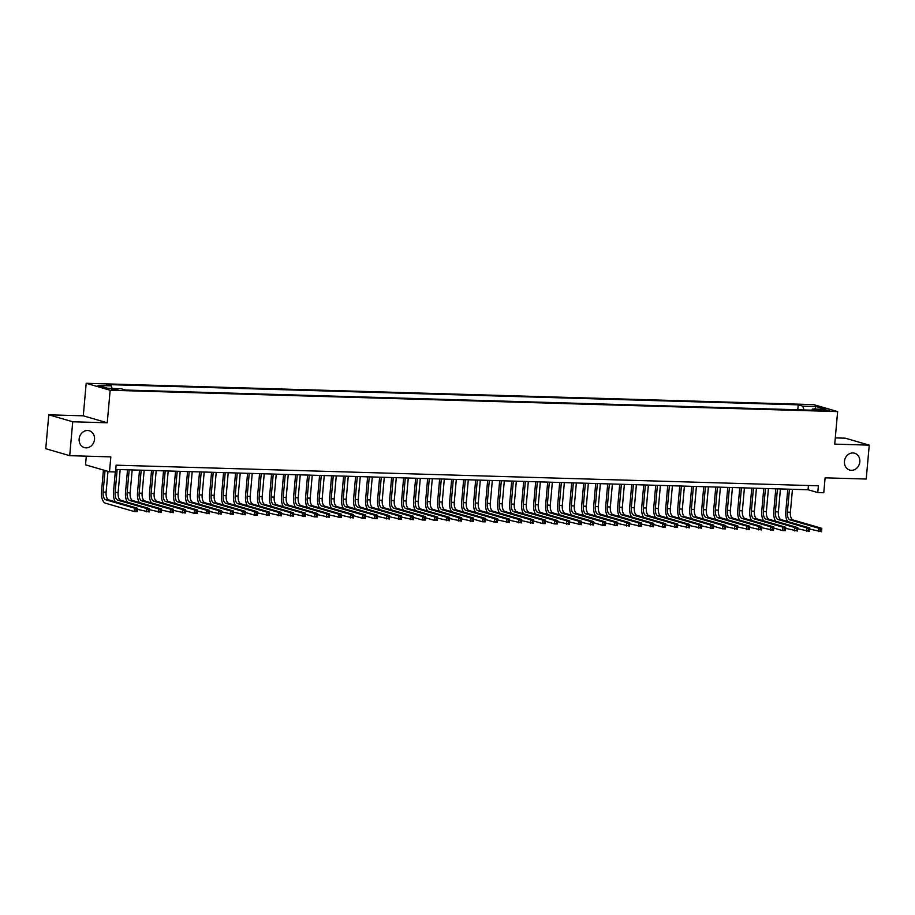 <?xml version="1.0" encoding="UTF-8"?>
<svg xmlns="http://www.w3.org/2000/svg" width="915" height="915" viewBox="0 0 915 915"><rect width="100%" height="100%" fill="white"/><g stroke="black" fill="none" stroke-linecap="round" stroke-linejoin="round"><path stroke-width="1.37" d="M94.508 439.406A8.761 7.629 -73.8 0 1 84.386 447.595A8.761 7.629 -73.8 0 1 79.148 438.96A8.761 7.629 -73.8 0 1 89.27 430.759A8.761 7.629 -73.8 0 1 94.508 439.406M859.814 461.858A8.761 7.629 -73.8 0 1 849.692 470.047A8.761 7.629 -73.8 0 1 844.454 461.412A8.761 7.629 -73.8 0 1 854.576 453.222A8.761 7.629 -73.8 0 1 859.814 461.858M118.138 390.053L111.699 389.069L118.138 390.053M86.307 456.162L85.53 464.831L109.491 471.797L115.496 471.968L116.102 465.186L818.376 485.796L817.77 492.579L823.774 492.75L825.113 477.836L866.219 479.037L869.25 445.147L845.288 438.182L835.292 437.896M48.781 414.815L45.75 448.716L69.712 455.67L72.731 421.769L107.249 422.787L110.155 390.248L86.193 383.282L83.288 415.822L48.781 414.815L72.731 421.769M110.155 390.248L837.637 411.59L813.687 404.636L86.193 383.282M823.66 409.691L818.799 409.817L829.894 410.652L823.66 409.691L823.569 410.698M804.022 409.943L802.73 406.157L798.2 404.83L106.723 384.552L111.264 385.867L98.054 385.478L107.89 388.337L121.1 388.726L125.63 390.042L817.106 410.332L812.577 409.016L811.811 410.172M802.73 406.157L815.94 406.535L825.776 409.394L812.577 409.016M109.491 471.797L110.829 456.882L69.712 455.67M837.637 411.59L834.732 444.13L869.25 445.147M115.725 469.441L808.059 489.754L817.77 492.579M808.437 485.499L808.059 489.754M797.766 409.76L798.2 404.83M111.264 385.867L112.145 388.463M814.808 409.074L815.94 406.535M107.249 422.787L83.288 415.822M787.621 521.527A10.271 4.93 91.7 0 1 785.779 511.691L787.781 489.159M792.447 489.296L790.388 512.24A6.851 3.294 -88.3 0 0 793.031 519.96L821.807 528.321L821.51 531.718L809.706 529.076M789.439 489.205L787.392 512.16A6.851 3.294 -88.3 0 0 790.022 519.88L818.811 528.241L821.807 528.321L821.659 529.556L820.458 529.522L820.343 530.883L821.544 530.917L821.659 529.556M820.343 530.883L818.502 531.626L818.811 528.241L820.458 529.522M821.544 530.917L821.51 531.718M775.623 521.173A10.271 4.93 91.7 0 1 773.77 511.336L775.783 488.804M780.438 488.942L778.39 511.897A6.851 3.294 -88.3 0 0 781.021 519.617L809.809 527.978L809.5 531.363L797.697 528.721M777.441 488.85L775.394 511.805A6.851 3.294 -88.3 0 0 778.024 519.526L806.801 527.886L809.809 527.978L809.661 529.213L808.46 529.167L808.334 530.528L809.535 530.563L809.661 529.213M808.334 530.528L806.504 531.272L806.801 527.886L808.46 529.167M809.535 530.563L809.5 531.363M763.613 520.829A10.271 4.93 91.7 0 1 761.76 510.982L763.773 488.45M768.428 488.587L766.381 511.542A6.851 3.294 -88.3 0 0 769.012 519.263L797.8 527.623L797.503 531.009L785.699 528.367M765.432 488.507L763.385 511.451A6.851 3.294 -88.3 0 0 766.015 519.171L794.803 527.532L797.8 527.623L796.325 530.174L797.525 530.208L797.651 528.859M796.325 530.174L794.495 530.917L794.803 527.532L796.45 528.824M797.525 530.208L797.503 531.009M751.615 520.475A10.271 4.93 91.7 0 1 749.762 510.627L751.775 488.095M756.431 488.233L754.383 511.188A6.851 3.294 -88.3 0 0 757.014 518.908L785.791 527.269L785.493 530.654L782.497 530.574L773.69 528.012M753.422 488.153L751.375 511.096A6.851 3.294 -88.3 0 0 754.006 518.816L782.794 527.177L785.791 527.269L785.642 528.504L784.441 528.47L784.327 529.819L785.528 529.854L785.642 528.504M784.327 529.819L782.497 530.574L782.794 527.177L784.441 528.47M785.528 529.854L785.493 530.654M739.606 520.12A10.271 4.93 91.7 0 1 737.753 510.273L739.766 487.752M744.421 487.889L742.374 510.833A6.851 3.294 -88.3 0 0 745.004 518.553L773.793 526.914L773.484 530.311L761.692 527.658M741.425 487.798L739.377 510.753A6.851 3.294 -88.3 0 0 742.008 518.462L770.785 526.823L773.793 526.914L772.317 529.476L773.518 529.51L773.644 528.149M772.317 529.476L770.487 530.22L770.785 526.823L772.443 528.115M773.518 529.51L773.484 530.311M727.597 519.766A10.271 4.93 91.7 0 1 725.755 509.93L727.757 487.398M732.423 487.535L730.376 510.478A6.851 3.294 -88.3 0 0 733.007 518.199L761.783 526.56L761.486 529.957L749.682 527.315M729.415 487.443L727.368 510.398A6.851 3.294 -88.3 0 0 729.998 518.119L758.787 526.48L761.783 526.56L761.635 527.795L760.434 527.761L760.319 529.122L761.52 529.156L761.635 527.795M760.319 529.122L758.478 529.865L758.787 526.48L760.434 527.761M761.52 529.156L761.486 529.957M715.599 519.423A10.271 4.93 91.7 0 1 713.746 509.575L715.759 487.043M720.414 487.18L718.367 510.135A6.851 3.294 -88.3 0 0 720.997 517.856L749.785 526.216L749.476 529.602L737.673 526.96M717.417 487.089L715.37 510.044A6.851 3.294 -88.3 0 0 718 517.764L746.777 526.125L749.785 526.216L749.637 527.452L748.436 527.406L748.31 528.767L749.511 528.801L749.637 527.452M748.31 528.767L746.48 529.51L746.777 526.125L748.436 527.406M749.511 528.801L749.476 529.602M703.589 519.068A10.271 4.93 91.7 0 1 701.736 509.22L703.749 486.688M708.404 486.826L706.357 509.781A6.851 3.294 -88.3 0 0 708.988 517.501L737.776 525.862L737.479 529.247L725.675 526.605M705.408 486.746L703.361 509.689A6.851 3.294 -88.3 0 0 705.991 517.41L734.779 525.77L737.776 525.862L736.301 528.413L737.501 528.447L737.627 527.097M736.301 528.413L734.471 529.156L734.779 525.77L736.426 527.063M737.501 528.447L737.479 529.247M691.591 518.713A10.271 4.93 91.7 0 1 689.738 508.866L691.751 486.334M696.407 486.471L694.359 509.426A6.851 3.294 -88.3 0 0 696.99 517.147L725.767 525.507L725.469 528.893L722.473 528.813L713.666 526.251M693.398 486.391L691.351 509.335A6.851 3.294 -88.3 0 0 693.982 517.055L722.77 525.416L725.767 525.507L725.618 526.743L724.417 526.708L724.303 528.058L725.504 528.104L725.618 526.743M724.303 528.058L722.473 528.813L722.77 525.416L724.417 526.708M725.504 528.104L725.469 528.893M679.582 518.359A10.271 4.93 91.7 0 1 677.729 508.511L679.742 485.991M684.397 486.128L682.35 509.072A6.851 3.294 -88.3 0 0 684.98 516.792L713.769 525.153L713.46 528.55L701.668 525.896M681.4 486.037L679.353 508.992A6.851 3.294 -88.3 0 0 681.984 516.712L710.761 525.061L713.769 525.153L712.293 527.715L713.494 527.749L713.62 526.388M712.293 527.715L710.463 528.458L710.761 525.061L712.419 526.354M713.494 527.749L713.46 528.55M667.584 518.004A10.271 4.93 91.7 0 1 665.731 508.168L667.733 485.636M672.399 485.774L670.352 508.717A6.851 3.294 -88.3 0 0 672.982 516.437L701.759 524.798L701.462 528.195L689.658 525.553M669.391 485.682L667.344 508.637A6.851 3.294 -88.3 0 0 669.974 516.357L698.763 524.718L701.759 524.798L701.611 526.034L700.41 525.999L700.295 527.36L701.496 527.395L701.611 526.034M700.295 527.36L698.454 528.104L698.763 524.718L700.41 525.999M701.496 527.395L701.462 528.195M655.575 517.661A10.271 4.93 91.7 0 1 653.722 507.814L655.735 485.282M660.39 485.419L658.343 508.374A6.851 3.294 -88.3 0 0 660.973 516.094L689.761 524.455L689.452 527.841L677.649 525.199M657.393 485.327L655.346 508.282A6.851 3.294 -88.3 0 0 657.976 516.003L686.753 524.364L689.761 524.455L689.613 525.69L688.412 525.645L688.286 527.006L689.487 527.04L689.613 525.69M688.286 527.006L686.456 527.749L686.753 524.364L688.412 525.645M689.487 527.04L689.452 527.841M643.565 517.307A10.271 4.93 91.7 0 1 641.712 507.459L643.725 484.927M648.38 485.064L646.333 508.019A6.851 3.294 -88.3 0 0 648.975 515.74L677.752 524.101L677.455 527.486L665.651 524.844M645.384 484.984L643.337 507.928A6.851 3.294 -88.3 0 0 645.967 515.648L674.755 524.009L677.752 524.101L676.276 526.651L677.477 526.685L677.603 525.336M676.276 526.651L674.447 527.395L674.755 524.009L676.402 525.302M677.477 526.685L677.455 527.486M631.567 516.952A10.271 4.93 91.7 0 1 629.714 507.104L631.727 484.584M636.383 484.71L634.335 507.665A6.851 3.294 -88.3 0 0 636.966 515.385L665.743 523.746L665.445 527.131L662.449 527.051L653.642 524.489M633.374 484.63L631.327 507.573A6.851 3.294 -88.3 0 0 633.969 515.294L662.746 523.654L665.743 523.746L665.594 524.981L664.393 524.947L664.279 526.297L665.48 526.342L665.594 524.981M664.279 526.297L662.449 527.051L662.746 523.654L664.393 524.947M665.48 526.342L665.445 527.131M619.558 516.598A10.271 4.93 91.7 0 1 617.705 506.75L619.718 484.229M624.373 484.367L622.326 507.31A6.851 3.294 -88.3 0 0 624.956 515.031L653.745 523.391L653.436 526.788L641.644 524.135M621.376 484.275L619.329 507.23A6.851 3.294 -88.3 0 0 621.96 514.951L650.737 523.311L653.745 523.391L652.269 525.953L653.47 525.988L653.596 524.627M652.269 525.953L650.439 526.697L650.737 523.311L652.395 524.592M653.47 525.988L653.436 526.788M607.56 516.243A10.271 4.93 91.7 0 1 605.707 506.407L607.709 483.875M612.375 484.012L610.328 506.956A6.851 3.294 -88.3 0 0 612.958 514.676L641.735 523.037L641.438 526.434L629.634 523.792M609.367 483.921L607.32 506.876A6.851 3.294 -88.3 0 0 609.95 514.596L638.739 522.957L641.735 523.037L641.587 524.272L640.386 524.238L640.271 525.599L641.472 525.633L641.587 524.272M640.271 525.599L638.43 526.342L638.739 522.957L640.386 524.238M641.472 525.633L641.438 526.434M595.551 515.9A10.271 4.93 91.7 0 1 593.698 506.052L595.711 483.52M600.366 483.658L598.318 506.613A6.851 3.294 -88.3 0 0 600.949 514.333L629.737 522.694L629.429 526.079L617.625 523.437M597.369 483.566L595.322 506.521A6.851 3.294 -88.3 0 0 597.952 514.241L626.729 522.602L629.737 522.694L628.262 525.244L629.463 525.279L629.589 523.929M628.262 525.244L626.432 525.988L626.729 522.602L628.388 523.895M629.463 525.279L629.429 526.079M583.541 515.545A10.271 4.93 91.7 0 1 581.688 505.698L583.701 483.166M588.356 483.303L586.309 506.258A6.851 3.294 -88.3 0 0 588.951 513.978L617.728 522.339L617.431 525.725L605.627 523.083M585.36 483.223L583.312 506.167A6.851 3.294 -88.3 0 0 585.943 513.887L614.731 522.248L617.728 522.339L616.252 524.89L617.453 524.924L617.579 523.574M616.252 524.89L614.423 525.633L614.731 522.248L616.378 523.54M617.453 524.924L617.431 525.725M571.543 515.191A10.271 4.93 91.7 0 1 569.69 505.343L571.703 482.823M576.359 482.948L574.311 505.904A6.851 3.294 -88.3 0 0 576.942 513.624L605.719 521.985L605.421 525.37L602.425 525.29L593.618 522.728M573.35 482.868L571.303 505.812A6.851 3.294 -88.3 0 0 573.945 513.532L602.722 521.893L605.719 521.985L605.57 523.22L604.369 523.186L604.255 524.535L605.456 524.581L605.57 523.22M604.255 524.535L602.425 525.29L602.722 521.893L604.369 523.186M605.456 524.581L605.421 525.37M559.534 514.836A10.271 4.93 91.7 0 1 557.681 504.988L559.694 482.468M564.349 482.605L562.302 505.549A6.851 3.294 -88.3 0 0 564.932 513.269L593.721 521.63L593.412 525.027L581.62 522.374M561.353 482.514L559.305 505.469A6.851 3.294 -88.3 0 0 561.936 513.189L590.713 521.55L593.721 521.63L592.245 524.192L593.446 524.226L593.572 522.865M592.245 524.192L590.415 524.936L590.713 521.55L592.371 522.831M593.446 524.226L593.412 525.027M547.536 514.482A10.271 4.93 91.7 0 1 545.683 504.645L547.685 482.113M552.351 482.251L550.304 505.194A6.851 3.294 -88.3 0 0 552.935 512.915L581.711 521.275L581.414 524.672L569.61 522.03M549.343 482.159L547.296 505.114A6.851 3.294 -88.3 0 0 549.926 512.835L578.715 521.195L581.711 521.275L581.563 522.511L580.362 522.476L580.247 523.837L581.448 523.872L581.563 522.511M580.247 523.837L578.406 524.581L578.715 521.195L580.362 522.476M581.448 523.872L581.414 524.672M535.527 514.139A10.271 4.93 91.7 0 1 533.674 504.291L535.687 481.759M540.342 481.896L538.294 504.851A6.851 3.294 -88.3 0 0 540.925 512.572L569.713 520.932L569.404 524.318L557.601 521.676M537.345 481.805L535.298 504.76A6.851 3.294 -88.3 0 0 537.928 512.48L566.705 520.841L569.713 520.932L568.238 523.483L569.439 523.517L569.565 522.168M568.238 523.483L566.408 524.226L566.705 520.841L568.364 522.133M569.439 523.517L569.404 524.318M523.517 513.784A10.271 4.93 91.7 0 1 521.664 503.936L523.677 481.404M528.332 481.542L526.285 504.497A6.851 3.294 -88.3 0 0 528.927 512.217L557.704 520.578L557.407 523.963L554.399 523.883L545.603 521.321M525.336 481.462L523.288 504.405A6.851 3.294 -88.3 0 0 525.919 512.125L554.707 520.486L557.704 520.578L556.229 523.128L557.429 523.163L557.555 521.813M556.229 523.128L554.399 523.883L554.707 520.486L556.354 521.779M557.429 523.163L557.407 523.963M511.519 513.429A10.271 4.93 91.7 0 1 509.666 503.582L511.679 481.061M516.335 481.199L514.287 504.142A6.851 3.294 -88.3 0 0 516.918 511.862L545.695 520.223L545.397 523.609L542.401 523.529L533.594 520.967M513.326 481.107L511.279 504.051A6.851 3.294 -88.3 0 0 513.921 511.771L542.698 520.132L545.695 520.223L545.546 521.459L544.345 521.424L544.231 522.774L545.432 522.82L545.546 521.459M544.231 522.774L542.401 523.529L542.698 520.132L544.345 521.424M545.432 522.82L545.397 523.609M499.51 513.075A10.271 4.93 91.7 0 1 497.657 503.227L499.67 480.707M504.325 480.844L502.278 503.788A6.851 3.294 -88.3 0 0 504.908 511.508L533.697 519.869L533.388 523.266L521.596 520.612M501.329 480.752L499.281 503.707A6.851 3.294 -88.3 0 0 501.912 511.428L530.689 519.789L533.697 519.869L532.221 522.431L533.422 522.465L533.548 521.104M532.221 522.431L530.391 523.174L530.689 519.789L532.347 521.07M533.422 522.465L533.388 523.266M487.512 512.72A10.271 4.93 91.7 0 1 485.659 502.884L487.661 480.352M492.327 480.489L490.28 503.433A6.851 3.294 -88.3 0 0 492.911 511.153L521.687 519.514L521.39 522.911L509.586 520.269M489.319 480.398L487.272 503.353A6.851 3.294 -88.3 0 0 489.902 511.073L518.691 519.434L521.687 519.514L521.539 520.749L520.338 520.715L520.223 522.076L521.424 522.11L521.539 520.749M520.223 522.076L518.382 522.82L518.691 519.434L520.338 520.715M521.424 522.11L521.39 522.911M475.503 512.377A10.271 4.93 91.7 0 1 473.65 502.529L475.663 479.998M480.318 480.135L478.271 503.09A6.851 3.294 -88.3 0 0 480.901 510.81L509.689 519.171L509.381 522.557L497.577 519.914M477.321 480.043L475.274 502.998A6.851 3.294 -88.3 0 0 477.904 510.719L506.681 519.079L509.689 519.171L508.214 521.722L509.415 521.756L509.541 520.406M508.214 521.722L506.384 522.465L506.681 519.079L508.34 520.372M509.415 521.756L509.381 522.557M463.493 512.023A10.271 4.93 91.7 0 1 461.64 502.175L463.653 479.643M468.308 479.78L466.261 502.735A6.851 3.294 -88.3 0 0 468.903 510.456L497.68 518.816L497.383 522.202L494.375 522.122L485.579 519.56M465.312 479.7L463.265 502.644A6.851 3.294 -88.3 0 0 465.895 510.364L494.683 518.725L497.68 518.816L496.204 521.367L497.405 521.401L497.531 520.052M496.204 521.367L494.375 522.122L494.683 518.725L496.33 520.017M497.405 521.401L497.383 522.202M451.495 511.668A10.271 4.93 91.7 0 1 449.642 501.82L451.655 479.3M456.31 479.437L454.263 502.381A6.851 3.294 -88.3 0 0 456.894 510.101L485.671 518.462L485.373 521.847L482.377 521.767L473.57 519.205M453.302 479.346L451.255 502.289A6.851 3.294 -88.3 0 0 453.897 510.01L482.674 518.37L485.671 518.462L485.522 519.697L484.321 519.663L484.207 521.024L485.407 521.058L485.522 519.697M484.207 521.024L482.377 521.767L482.674 518.37L484.321 519.663M485.407 521.058L485.373 521.847M439.486 511.313A10.271 4.93 91.7 0 1 437.633 501.477L439.646 478.945M444.301 479.083L442.254 502.026A6.851 3.294 -88.3 0 0 444.884 509.747L473.673 518.107L473.364 521.504L461.572 518.851M441.304 478.991L439.257 501.946A6.851 3.294 -88.3 0 0 441.888 509.666L470.665 518.027L473.673 518.107L472.197 520.669L473.398 520.704L473.524 519.343M472.197 520.669L470.367 521.413L470.665 518.027L472.323 519.308M473.398 520.704L473.364 521.504M427.488 510.959A10.271 4.93 91.7 0 1 425.635 501.123L427.637 478.591M432.303 478.728L430.256 501.683A6.851 3.294 -88.3 0 0 432.887 509.392L461.663 517.753L461.366 521.15L449.562 518.508M429.295 478.637L427.248 501.592A6.851 3.294 -88.3 0 0 429.878 509.312L458.667 517.673L461.663 517.753L461.515 518.988L460.314 518.954L460.199 520.315L461.4 520.349L461.515 518.988M460.199 520.315L458.358 521.058L458.667 517.673L460.314 518.954M461.4 520.349L461.366 521.15M415.479 510.616A10.271 4.93 91.7 0 1 413.626 500.768L415.639 478.236M420.294 478.373L418.247 501.329A6.851 3.294 -88.3 0 0 420.877 509.049L449.665 517.41L449.357 520.795L437.564 518.153M417.297 478.282L415.25 501.237A6.851 3.294 -88.3 0 0 417.881 508.957L446.657 517.318L449.665 517.41L448.19 519.96L449.391 519.995L449.517 518.645M448.19 519.96L446.36 520.704L446.657 517.318L448.316 518.611M449.391 519.995L449.357 520.795M403.469 510.261A10.271 4.93 91.7 0 1 401.616 500.413L403.629 477.882M408.284 478.019L406.237 500.974A6.851 3.294 -88.3 0 0 408.879 508.694L437.656 517.055L437.359 520.441L434.351 520.361L425.555 517.799M405.288 477.939L403.24 500.882A6.851 3.294 -88.3 0 0 405.871 508.603L434.659 516.964L437.656 517.055L436.181 519.606L437.381 519.64L437.507 518.29M436.181 519.606L434.351 520.361L434.659 516.964L436.306 518.256M437.381 519.64L437.359 520.441M391.471 509.907A10.271 4.93 91.7 0 1 389.618 500.059L391.631 477.538M396.287 477.676L394.239 500.619A6.851 3.294 -88.3 0 0 396.87 508.34L425.647 516.701L425.349 520.086L422.353 520.006L413.546 517.444M393.278 477.584L391.231 500.528A6.851 3.294 -88.3 0 0 393.873 508.248L422.65 516.609L425.647 516.701L425.498 517.936L424.297 517.901L424.183 519.263L425.384 519.297L425.498 517.936M424.183 519.263L422.353 520.006L422.65 516.609L424.297 517.901M425.384 519.297L425.349 520.086M379.462 509.552A10.271 4.93 91.7 0 1 377.609 499.716L379.622 477.184M384.277 477.321L382.23 500.265A6.851 3.294 -88.3 0 0 384.86 507.985L413.649 516.346L413.34 519.743L401.548 517.089M381.281 477.23L379.233 500.185A6.851 3.294 -88.3 0 0 381.864 507.905L410.641 516.266L413.649 516.346L412.173 518.908L413.374 518.942L413.5 517.581M412.173 518.908L410.343 519.651L410.641 516.266L412.299 517.547M413.374 518.942L413.34 519.743M367.464 509.197A10.271 4.93 91.7 0 1 365.611 499.361L367.613 476.829M372.279 476.967L370.232 499.922A6.851 3.294 -88.3 0 0 372.863 507.642L401.639 515.991L401.342 519.388L389.538 516.746M369.271 476.875L367.224 499.83A6.851 3.294 -88.3 0 0 369.854 507.55L398.643 515.911L401.639 515.991L401.491 517.227L400.29 517.192L400.175 518.553L401.376 518.588L401.491 517.227M400.175 518.553L398.334 519.297L398.643 515.911L400.29 517.192M401.376 518.588L401.342 519.388M355.455 508.854A10.271 4.93 91.7 0 1 353.602 499.007L355.615 476.475M360.27 476.612L358.223 499.567A6.851 3.294 -88.3 0 0 360.853 507.287L389.641 515.648L389.332 519.034L377.54 516.392M357.273 476.521L355.226 499.476A6.851 3.294 -88.3 0 0 357.856 507.196L386.633 515.557L389.641 515.648L388.166 518.199L389.367 518.233L389.493 516.884M388.166 518.199L386.336 518.942L386.633 515.557L388.292 516.849M389.367 518.233L389.332 519.034M343.445 508.5A10.271 4.93 91.7 0 1 341.592 498.652L343.605 476.12M348.26 476.257L346.213 499.213A6.851 3.294 -88.3 0 0 348.855 506.933L377.632 515.294L377.335 518.679L374.327 518.599L365.531 516.037M345.264 476.177L343.216 499.121A6.851 3.294 -88.3 0 0 345.847 506.841L374.635 515.202L377.632 515.294L377.483 516.529L376.282 516.495L376.168 517.844L377.357 517.879L377.483 516.529M376.168 517.844L374.327 518.599L374.635 515.202L376.282 516.495M377.357 517.879L377.335 518.679M331.447 508.145A10.271 4.93 91.7 0 1 329.594 498.298L331.607 475.777M336.262 475.914L334.215 498.858A6.851 3.294 -88.3 0 0 336.846 506.578L365.623 514.939L365.325 518.325L362.329 518.245L353.522 515.683M333.254 475.823L331.207 498.767A6.851 3.294 -88.3 0 0 333.849 506.487L362.626 514.848L365.623 514.939L365.474 516.174L364.273 516.14L364.159 517.501L365.36 517.535L365.474 516.174M364.159 517.501L362.329 518.245L362.626 514.848L364.273 516.14M365.36 517.535L365.325 518.325M319.438 507.791A10.271 4.93 91.7 0 1 317.585 497.954L319.598 475.423M324.253 475.56L322.206 498.503A6.851 3.294 -88.3 0 0 324.836 506.224L353.625 514.585L353.316 517.981L341.524 515.339M321.257 475.468L319.209 498.423A6.851 3.294 -88.3 0 0 321.84 506.144L350.628 514.505L353.625 514.585L352.149 517.147L353.35 517.181L353.476 515.82M352.149 517.147L350.319 517.89L350.628 514.505L352.275 515.785M353.35 517.181L353.316 517.981M307.44 507.436A10.271 4.93 91.7 0 1 305.587 497.6L307.589 475.068M312.255 475.205L310.208 498.16A6.851 3.294 -88.3 0 0 312.839 505.881L341.615 514.241L341.318 517.627L329.514 514.985M309.247 475.114L307.2 498.069A6.851 3.294 -88.3 0 0 309.83 505.789L338.619 514.15L341.615 514.241L341.467 515.465L340.266 515.431L340.151 516.792L341.352 516.826L341.467 515.465M340.151 516.792L338.31 517.535L338.619 514.15L340.266 515.431M341.352 516.826L341.318 517.627M295.431 507.093A10.271 4.93 91.7 0 1 293.578 497.245L295.591 474.713M300.246 474.851L298.199 497.806A6.851 3.294 -88.3 0 0 300.829 505.526L329.617 513.887L329.309 517.272L317.516 514.63M297.249 474.759L295.202 497.714A6.851 3.294 -88.3 0 0 297.832 505.435L326.609 513.795L329.617 513.887L328.142 516.437L329.343 516.472L329.469 515.122M328.142 516.437L326.312 517.181L326.609 513.795L328.268 515.088M329.343 516.472L329.309 517.272M283.421 506.738A10.271 4.93 91.7 0 1 281.568 496.891L283.581 474.359M288.248 474.496L286.189 497.451A6.851 3.294 -88.3 0 0 288.831 505.172L317.608 513.532L317.311 516.918L314.303 516.838L305.507 514.276M285.24 474.416L283.192 497.36A6.851 3.294 -88.3 0 0 285.823 505.08L314.611 513.441L317.608 513.532L317.459 514.768L316.258 514.733L316.144 516.083L317.333 516.117L317.459 514.768M316.144 516.083L314.303 516.838L314.611 513.441L316.258 514.733M317.333 516.117L317.311 516.918M271.423 506.384A10.271 4.93 91.7 0 1 269.57 496.536L271.583 474.016M276.239 474.153L274.191 497.097A6.851 3.294 -88.3 0 0 276.822 504.817L305.61 513.178L305.301 516.575L293.498 513.921M273.242 474.062L271.183 497.005A6.851 3.294 -88.3 0 0 273.825 504.725L302.602 513.086L305.61 513.178L305.45 514.413L304.249 514.379L304.135 515.74L305.335 515.774L305.45 514.413M304.135 515.74L302.305 516.483L302.602 513.086L304.249 514.379M305.335 515.774L305.301 516.575M259.414 506.029A10.271 4.93 91.7 0 1 257.561 496.193L259.574 473.661M264.229 473.798L262.182 496.742A6.851 3.294 -88.3 0 0 264.812 504.462L293.601 512.823L293.292 516.22L281.5 513.578M261.233 473.707L259.185 496.662A6.851 3.294 -88.3 0 0 261.816 504.382L290.604 512.743L293.601 512.823L292.125 515.385L293.326 515.419L293.452 514.058M292.125 515.385L290.295 516.129L290.604 512.743L292.251 514.024M293.326 515.419L293.292 516.22M247.416 505.675A10.271 4.93 91.7 0 1 245.563 495.839L247.565 473.307M252.231 473.444L250.184 496.399A6.851 3.294 -88.3 0 0 252.815 504.119L281.591 512.48L281.294 515.866L269.49 513.224M249.223 473.352L247.176 496.307A6.851 3.294 -88.3 0 0 249.806 504.028L278.595 512.389L281.591 512.48L281.443 513.715L280.242 513.67L280.127 515.031L281.328 515.065L281.443 513.715M280.127 515.031L278.286 515.774L278.595 512.389L280.242 513.67M281.328 515.065L281.294 515.866M235.407 505.332A10.271 4.93 91.7 0 1 233.554 495.484L235.567 472.952M240.222 473.089L238.175 496.044A6.851 3.294 -88.3 0 0 240.805 503.765L269.593 512.125L269.284 515.511L257.492 512.869M237.225 473.009L235.178 495.953A6.851 3.294 -88.3 0 0 237.808 503.673L266.585 512.034L269.593 512.125L268.118 514.676L269.319 514.71L269.445 513.361M268.118 514.676L266.288 515.419L266.585 512.034L268.244 513.326M269.319 514.71L269.284 515.511M223.397 504.977A10.271 4.93 91.7 0 1 221.556 495.129L223.557 472.598M228.224 472.735L226.165 495.69A6.851 3.294 -88.3 0 0 228.807 503.41L257.584 511.771L257.287 515.156L254.279 515.076L245.483 512.514M225.216 472.655L223.169 495.598A6.851 3.294 -88.3 0 0 225.799 503.319L254.587 511.679L257.584 511.771L257.435 513.006L256.234 512.972L256.12 514.322L257.309 514.356L257.435 513.006M256.12 514.322L254.279 515.076L254.587 511.679L256.234 512.972M257.309 514.356L257.287 515.156M211.399 504.623A10.271 4.93 91.7 0 1 209.546 494.775L211.559 472.254M216.214 472.392L214.167 495.335A6.851 3.294 -88.3 0 0 216.798 503.056L245.586 511.416L245.277 514.813L233.474 512.16M213.218 472.3L211.159 495.244A6.851 3.294 -88.3 0 0 213.801 502.964L242.578 511.325L245.586 511.416L244.111 513.978L245.311 514.013L245.426 512.652M244.111 513.978L242.281 514.722L242.578 511.325L244.236 512.617M245.311 514.013L245.277 514.813M199.39 504.268A10.271 4.93 91.7 0 1 197.537 494.432L199.55 471.9M204.205 472.037L202.158 494.981A6.851 3.294 -88.3 0 0 204.788 502.701L233.577 511.062L233.268 514.459L221.476 511.817M201.208 471.946L199.161 494.901A6.851 3.294 -88.3 0 0 201.792 502.621L230.58 510.982L233.577 511.062L232.101 513.624L233.302 513.658L233.428 512.297M232.101 513.624L230.271 514.367L230.58 510.982L232.227 512.263M233.302 513.658L233.268 514.459M187.392 503.913A10.271 4.93 91.7 0 1 185.539 494.077L187.552 471.545M192.207 471.683L190.16 494.638A6.851 3.294 -88.3 0 0 192.791 502.358L221.567 510.719L221.27 514.104L209.466 511.462M189.199 471.591L187.152 494.546A6.851 3.294 -88.3 0 0 189.782 502.266L218.571 510.627L221.567 510.719L221.419 511.954L220.218 511.908L220.103 513.269L221.304 513.304L221.419 511.954M220.103 513.269L218.262 514.013L218.571 510.627L220.218 511.908M221.304 513.304L221.27 514.104M175.383 503.57A10.271 4.93 91.7 0 1 173.53 493.723L175.543 471.191M180.198 471.328L178.15 494.283A6.851 3.294 -88.3 0 0 180.781 502.003L209.569 510.364L209.261 513.75L197.468 511.108M177.201 471.248L175.154 494.192A6.851 3.294 -88.3 0 0 177.785 501.912L206.561 510.273L209.569 510.364L208.094 512.915L209.295 512.949L209.421 511.599M208.094 512.915L206.264 513.658L206.561 510.273L208.22 511.565M209.295 512.949L209.261 513.75M163.373 503.216A10.271 4.93 91.7 0 1 161.532 493.368L163.533 470.836M168.2 470.973L166.141 493.928A6.851 3.294 -88.3 0 0 168.783 501.649L197.56 510.01L197.263 513.395L194.255 513.315L185.459 510.753M165.192 470.893L163.144 493.837A6.851 3.294 -88.3 0 0 165.775 501.557L194.563 509.918L197.56 510.01L197.411 511.245L196.21 511.211L196.096 512.56L197.297 512.594L197.411 511.245M196.096 512.56L194.255 513.315L194.563 509.918L196.21 511.211M197.297 512.594L197.263 513.395M151.375 502.861A10.271 4.93 91.7 0 1 149.522 493.013L151.535 470.493M156.191 470.63L154.143 493.574A6.851 3.294 -88.3 0 0 156.774 501.294L185.562 509.655L185.253 513.052L173.45 510.398M153.194 470.539L151.135 493.494A6.851 3.294 -88.3 0 0 153.777 501.203L182.554 509.563L185.562 509.655L184.087 512.217L185.287 512.251L185.402 510.89M184.087 512.217L182.257 512.96L182.554 509.563L184.212 510.856M185.287 512.251L185.253 513.052M139.366 502.507A10.271 4.93 91.7 0 1 137.513 492.67L139.526 470.138M144.181 470.276L142.134 493.219A6.851 3.294 -88.3 0 0 144.764 500.94L173.553 509.3L173.244 512.697L161.452 510.055M141.185 470.184L139.137 493.139A6.851 3.294 -88.3 0 0 141.768 500.86L170.556 509.22L173.553 509.3L172.077 511.862L173.278 511.897L173.404 510.536M172.077 511.862L170.247 512.606L170.556 509.22L172.203 510.501M173.278 511.897L173.244 512.697M127.368 502.163A10.271 4.93 91.7 0 1 125.515 492.316L127.528 469.784M132.183 469.921L130.136 492.876A6.851 3.294 -88.3 0 0 132.767 500.597L161.543 508.957L161.246 512.343L149.442 509.701M129.175 469.83L127.128 492.785A6.851 3.294 -88.3 0 0 129.758 500.505L158.547 508.866L161.543 508.957L161.395 510.193L160.194 510.147L160.079 511.508L161.28 511.542L161.395 510.193M160.079 511.508L158.249 512.251L158.547 508.866L160.194 510.147M161.28 511.542L161.246 512.343M115.359 501.809A10.271 4.93 91.7 0 1 113.506 491.961L115.29 471.957M120.174 469.567L118.127 492.522A6.851 3.294 -88.3 0 0 120.757 500.242L149.545 508.603L149.237 511.988L137.444 509.346M117.177 469.487L115.13 492.43A6.851 3.294 -88.3 0 0 117.76 500.15L146.537 508.511L149.545 508.603L148.07 511.153L149.271 511.188L149.397 509.838M148.07 511.153L146.24 511.897L146.537 508.511L148.196 509.804M149.271 511.188L149.237 511.988M105.042 470.504L103.121 492.076A6.851 3.294 -88.3 0 0 105.751 499.796L134.539 508.157L137.536 508.248L137.239 511.634L134.231 511.554L105.454 503.193A10.271 4.93 91.7 0 1 101.508 491.607L103.429 470.036M107.981 471.351L106.117 492.167A6.851 3.294 -88.3 0 0 108.759 499.887L137.536 508.248L137.387 509.483L136.186 509.449L136.072 510.799L137.273 510.844L137.387 509.483M136.072 510.799L134.231 511.554L134.539 508.157L136.186 509.449M137.273 510.844L137.239 511.634M820.949 410.412L821.018 409.611M790.388 512.24L787.392 512.16M793.031 519.96L790.022 519.88M778.39 511.897L775.394 511.805M781.021 519.617L778.024 519.526M766.381 511.542L763.385 511.451M769.012 519.263L766.015 519.171M754.383 511.188L751.375 511.096M757.014 518.908L754.006 518.816M742.374 510.833L739.377 510.753M745.004 518.553L742.008 518.462M730.376 510.478L727.368 510.398M733.007 518.199L729.998 518.119M718.367 510.135L715.37 510.044M720.997 517.856L718 517.764M706.357 509.781L703.361 509.689M708.988 517.501L705.991 517.41M694.359 509.426L691.351 509.335M696.99 517.147L693.982 517.055M682.35 509.072L679.353 508.992M684.98 516.792L681.984 516.712M670.352 508.717L667.344 508.637M672.982 516.437L669.974 516.357M658.343 508.374L655.346 508.282M660.973 516.094L657.976 516.003M646.333 508.019L643.337 507.928M648.975 515.74L645.967 515.648M634.335 507.665L631.327 507.573M636.966 515.385L633.969 515.294M622.326 507.31L619.329 507.23M624.956 515.031L621.96 514.951M610.328 506.956L607.32 506.876M612.958 514.676L609.95 514.596M598.318 506.613L595.322 506.521M600.949 514.333L597.952 514.241M586.309 506.258L583.312 506.167M588.951 513.978L585.943 513.887M574.311 505.904L571.303 505.812M576.942 513.624L573.945 513.532M562.302 505.549L559.305 505.469M564.932 513.269L561.936 513.189M550.304 505.194L547.296 505.114M552.935 512.915L549.926 512.835M538.294 504.851L535.298 504.76M540.925 512.572L537.928 512.48M526.285 504.497L523.288 504.405M528.927 512.217L525.919 512.125M514.287 504.142L511.279 504.051M516.918 511.862L513.921 511.771M502.278 503.788L499.281 503.707M504.908 511.508L501.912 511.428M490.28 503.433L487.272 503.353M492.911 511.153L489.902 511.073M478.271 503.09L475.274 502.998M480.901 510.81L477.904 510.719M466.261 502.735L463.265 502.644M468.903 510.456L465.895 510.364M454.263 502.381L451.255 502.289M456.894 510.101L453.897 510.01M442.254 502.026L439.257 501.946M444.884 509.747L441.888 509.666M430.256 501.683L427.248 501.592M432.887 509.392L429.878 509.312M418.247 501.329L415.25 501.237M420.877 509.049L417.881 508.957M406.237 500.974L403.24 500.882M408.879 508.694L405.871 508.603M394.239 500.619L391.231 500.528M396.87 508.34L393.873 508.248M382.23 500.265L379.233 500.185M384.86 507.985L381.864 507.905M370.232 499.922L367.224 499.83M372.863 507.642L369.854 507.55M358.223 499.567L355.226 499.476M360.853 507.287L357.856 507.196M346.213 499.213L343.216 499.121M348.855 506.933L345.847 506.841M334.215 498.858L331.207 498.767M336.846 506.578L333.849 506.487M322.206 498.503L319.209 498.423M324.836 506.224L321.84 506.144M310.208 498.16L307.2 498.069M312.839 505.881L309.83 505.789M298.199 497.806L295.202 497.714M300.829 505.526L297.832 505.435M286.189 497.451L283.192 497.36M288.831 505.172L285.823 505.08M274.191 497.097L271.183 497.005M276.822 504.817L273.825 504.725M262.182 496.742L259.185 496.662M264.812 504.462L261.816 504.382M250.184 496.399L247.176 496.307M252.815 504.119L249.806 504.028M238.175 496.044L235.178 495.953M240.805 503.765L237.808 503.673M226.165 495.69L223.169 495.598M228.807 503.41L225.799 503.319M214.167 495.335L211.159 495.244M216.798 503.056L213.801 502.964M202.158 494.981L199.161 494.901M204.788 502.701L201.792 502.621M190.16 494.638L187.152 494.546M192.791 502.358L189.782 502.266M178.15 494.283L175.154 494.192M180.781 502.003L177.785 501.912M166.141 493.928L163.144 493.837M168.783 501.649L165.775 501.557M154.143 493.574L151.135 493.494M156.774 501.294L153.777 501.203M142.134 493.219L139.137 493.139M144.764 500.94L141.768 500.86M130.136 492.876L127.128 492.785M132.767 500.597L129.758 500.505M118.127 492.522L115.13 492.43M120.757 500.242L117.76 500.15M106.117 492.167L103.121 492.076M108.759 499.887L105.751 499.796"/></g></svg>
